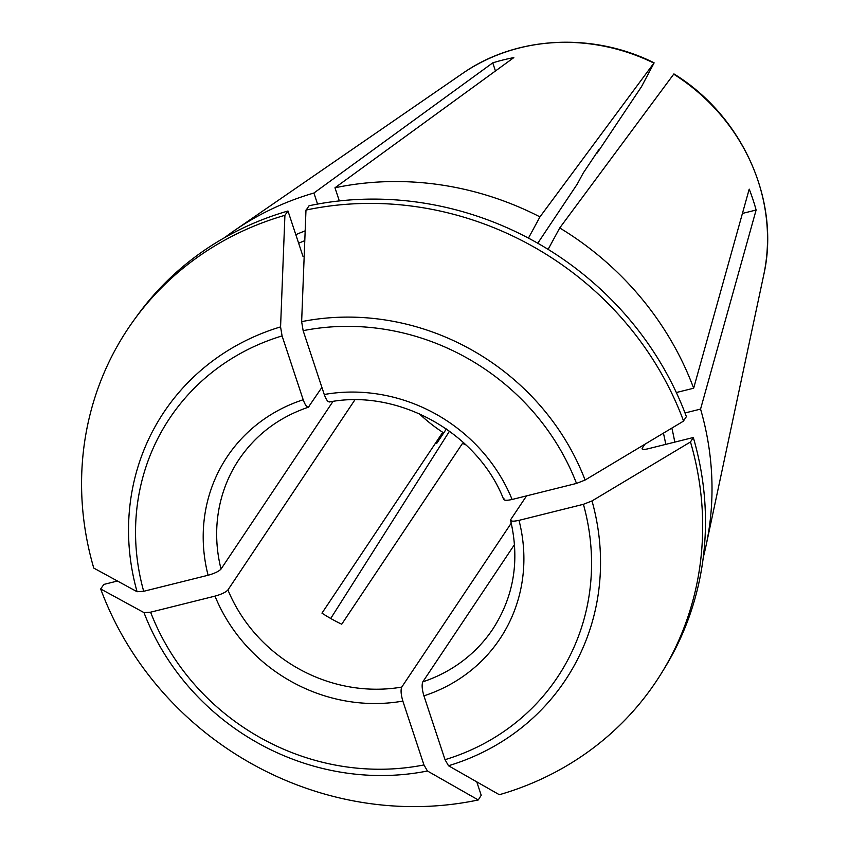 <?xml version="1.0" encoding="UTF-8"?>
<svg xmlns="http://www.w3.org/2000/svg" width="849" height="849" viewBox="0 0 849 849"><rect width="100%" height="100%" fill="white"/><g stroke="black" fill="none" stroke-linecap="round" stroke-linejoin="round"><path stroke-width="1.27" d="M466.059 444.972A152.629 141.422 33.7 0 1 462.525 443.358L341.733 624.206A152.629 141.422 33.7 0 1 321.962 613.148L442.743 432.311A152.629 141.422 33.7 0 1 419.268 413.728M644.858 444.26L642.173 448.272C641.717 449.567 643.542 449.768 647.628 448.888L693.304 437.5L690.481 441.958A742913.661 180033.931 161.7 0 1 592.008 500.931L583.412 504.306L519.004 520.352C512.87 521.679 510.132 521.371 510.822 519.439L510.62 520.31M519.004 520.352A163.963 151.918 33.7 0 1 423.916 695.851C422.006 689.356 421.645 684.687 422.823 681.832L514.526 544.527M423.916 695.851L445.025 759.685L448.505 765.745A742913.661 213797.175 76 0 0 499.339 794.717A317.558 294.221 33.7 0 0 690.481 441.958M449.492 431.175L330.717 618.486M596.741 152.809A160.567 148.766 -146.3 0 1 597.187 153.022L599.012 149.413L583.221 173.058L577.203 184.169L537.757 243.228M597.187 153.022L641.504 86.672L654.123 62.868M495.445 70.976L492.76 62.858A202.423 187.544 -146.3 0 1 513.825 57.605L334.973 187.778A302.244 280.032 33.7 0 1 539.953 216.888L528.449 238.113M334.973 187.778L339.324 200.926M548.125 249.373L559.735 227.946A302.244 280.032 33.7 0 1 693.654 388.216L676.335 392.525M302.955 256.281L287.981 211.008L284.914 215.317A317.558 294.221 33.7 0 0 93.761 568.077A748872.739 181478.027 161.7 0 0 137.071 591.721L143.693 591.297L208.09 575.251C214.564 573.425 218.872 571.366 221.027 569.063L332.999 401.407M308.367 407.18L321.898 387.388M559.735 227.946L673.904 73.916M742.44 213.428L756.119 210.021L700.563 409.091A302.244 280.032 33.7 0 1 706.081 545.493A302.244 280.032 33.7 0 1 703.28 557.315M756.119 210.021A202.423 187.544 -146.3 0 0 749.211 189.136L693.654 388.216M700.563 409.091L685.016 412.964M224.624 237.635A302.244 280.032 33.7 0 1 234.473 230.514A302.244 280.032 33.7 0 1 313.907 193.02L317.558 204.089M492.76 62.858L313.907 193.02M539.953 216.888L653.889 63.091A193.169 178.98 33.7 0 0 462.302 73.63C515.63 36.114 592.135 31.848 654.07 62.805M306.202 210.021L309.047 205.755A317.356 294.041 33.7 0 1 686.395 416.626L683.519 420.924M330.081 401.418C328.425 402.819 326.483 400.505 324.254 394.498A163.963 151.918 33.7 0 1 512.106 499.477L576.503 483.421L585.099 480.046A742913.661 180033.931 161.7 0 0 683.583 421.072A317.558 294.221 33.7 0 0 305.98 210.064A742913.619 213797.154 76 0 0 301.639 321.644L303.146 330.664L324.254 394.498M100.67 588.962A317.558 294.221 33.7 0 0 478.274 799.96A742913.661 213797.175 76 0 1 427.44 770.998L423.959 764.938L402.851 701.094A163.963 151.918 33.7 0 1 214.999 596.125L150.602 612.182L143.98 612.596A748872.739 181478.027 161.7 0 1 100.67 588.962L103.865 584.42L117.48 581.024M214.999 596.125C221.472 594.311 225.781 592.252 227.925 589.949L354.893 399.858M284.914 215.317A742913.619 213797.154 76 0 0 280.573 326.897L282.08 335.917L303.189 399.752C305.417 405.758 307.359 408.061 309.015 406.671M503.913 498.554C503.234 500.496 505.962 500.804 512.106 499.477M693.304 437.5A317.356 294.041 33.7 0 1 663.111 670.487M478.274 799.96L481.213 795.28L476.777 781.865M135.469 318.088A317.356 294.041 33.7 0 1 287.981 211.008M402.851 701.094C400.951 694.599 400.579 689.929 401.757 687.085L511.257 523.133M463.586 443.857L464.074 443.125M510.822 519.439L526.56 495.869M442.743 432.311L436.715 443.422L446.372 428.957M642.438 449.217A260.685 241.53 33.7 0 0 642.173 448.272L642.046 448.866M510.546 520.225C519.885 560.043 513.985 596.316 492.844 629.024A152.629 141.422 33.7 0 1 422.823 681.832M583.412 504.306A233.157 216.017 33.7 0 1 445.025 759.685M221.027 569.063A152.629 141.422 33.7 0 1 238.993 459.479C255.867 434.614 279.024 417.177 308.463 407.18M298.636 243.207A260.685 241.53 33.7 0 1 304.791 240.67M673.671 74.139A193.169 178.98 33.7 0 1 763.729 274.949C780.634 201.011 742.663 116.164 673.979 73.937M671.846 428.098A268.242 248.534 33.7 0 1 674.775 442.117M295.813 234.685A268.242 248.534 33.7 0 1 305.173 230.854M401.757 687.085A152.629 141.422 33.7 0 1 227.925 589.949M663.43 433.139A260.685 241.53 33.7 0 1 665.765 444.367M208.09 575.251A163.963 151.918 33.7 0 1 303.189 399.752M143.693 591.297A233.157 216.017 33.7 0 1 282.08 335.917M137.071 591.721A241.328 223.605 33.7 0 1 280.573 326.897M303.146 330.664A233.157 216.017 33.7 0 1 576.503 483.421M301.639 321.644A241.328 223.605 33.7 0 1 585.099 480.046M423.959 764.938A233.157 216.017 33.7 0 1 150.602 612.182M427.44 770.998A241.328 223.605 33.7 0 1 143.98 612.596M592.008 500.931A241.328 223.605 33.7 0 1 448.505 765.745M763.729 274.949L706.081 545.493M462.302 73.63L234.473 230.514M503.744 499.637C477.849 432.831 398.414 388.502 329.21 402.012"/></g></svg>
